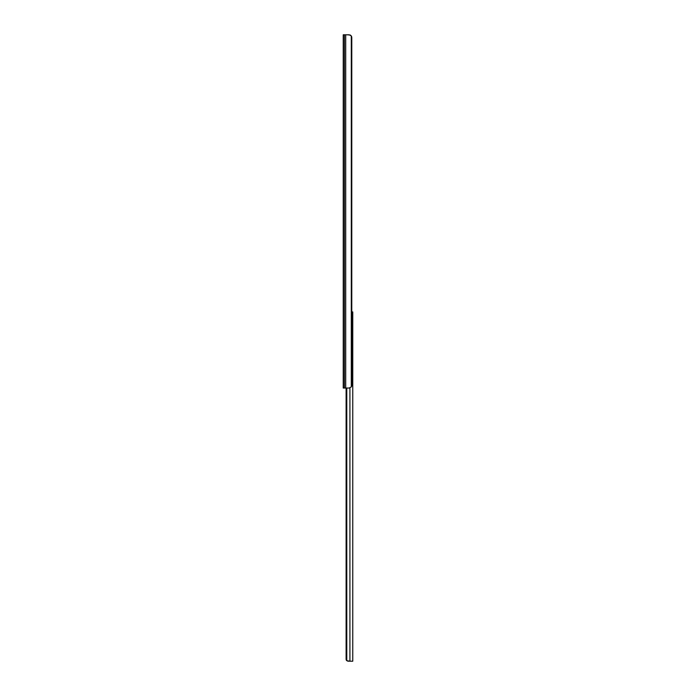 <?xml version="1.0" encoding="UTF-8"?>
<svg xmlns="http://www.w3.org/2000/svg" width="696" height="696" viewBox="0 0 696 696"><rect width="100%" height="100%" fill="white"/><g stroke="black" fill="none" stroke-linecap="round" stroke-linejoin="round"><path stroke-width="1.04" d="M343.241 378.633L343.232 361.511L343.232 378.633M345.703 34.8L345.703 388.029L349.148 388.029L351.289 386.95A2.984 2.105 90 0 0 351.776 385.053L351.776 37.784A2.984 2.105 90 0 0 351.289 35.879L349.148 34.8L343.232 34.8L343.232 48.363M343.232 52.826L343.232 60.978M343.232 65.441L343.232 170.938M343.232 176.201L343.232 259.243M343.232 264.506L343.232 278.765M343.232 293.668L343.232 344.372M343.232 349.636L343.232 357.387M343.232 378.824L343.232 388.029L343.232 382.069L343.232 388.029L345.703 388.029M343.232 34.8L343.232 362.172M347.269 34.8L350.419 35.061M343.232 361.859L343.241 362.364M349.914 387.95L349.914 661.2L352.768 661.2L352.768 311.939L351.776 311.939M346.773 388.029L346.773 660.695A1.984 1.984 0 0 1 346.112 659.216L346.112 388.029L346.156 659.617M346.269 659.991L346.695 660.617M347.704 661.157L349.914 661.2L346.773 660.695M344.398 34.8L344.398 388.029M351.289 35.879L351.289 386.95"/></g></svg>
